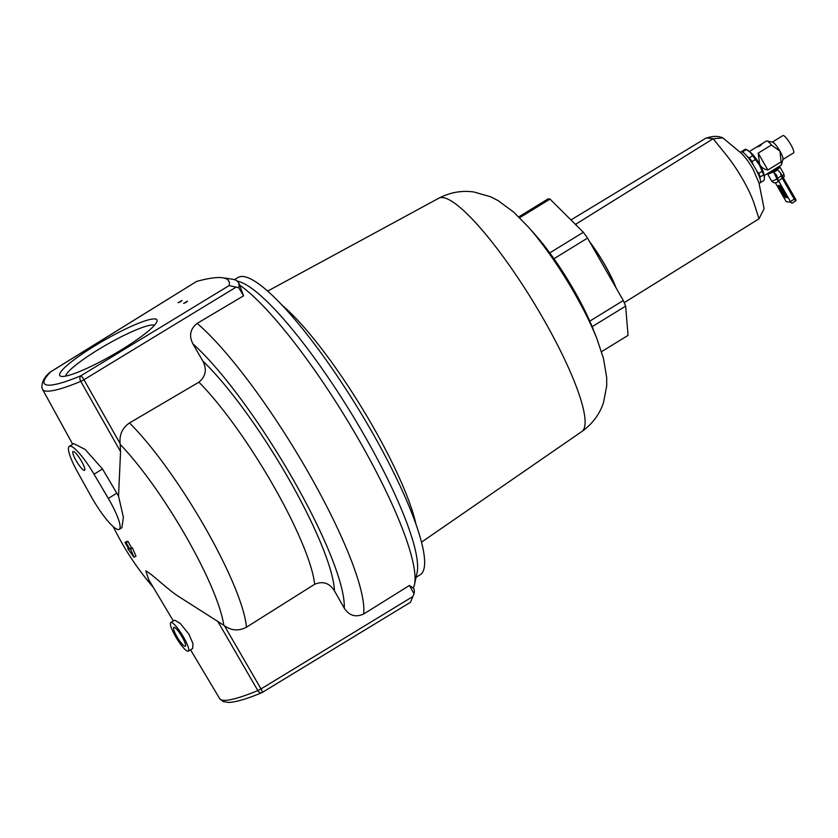 <?xml version="1.0" encoding="UTF-8"?>
<svg xmlns="http://www.w3.org/2000/svg" width="838" height="838" viewBox="0 0 838 838"><rect width="100%" height="100%" fill="white"/><g stroke="black" fill="none" stroke-linecap="round" stroke-linejoin="round"><path stroke-width="1.26" d="M76.101 460.575A11.041 2.147 -121.5 0 0 84.586 470.328A11.041 2.147 -121.5 0 0 81.516 461.256A11.041 2.147 -121.5 0 0 73.032 451.504A11.041 2.147 -121.5 0 0 76.101 460.575M180.62 301.68L182.014 300.486L178.117 302.728L180.62 301.68M186.12 302.371L187.513 301.188L183.616 303.419L186.12 302.371M65.615 376.105A51.558 7.825 150.2 0 1 97.868 349.875A51.558 7.825 150.2 0 1 154.464 325.228M94.621 345.947A55.978 8.495 150.2 0 1 156.989 321.321A55.978 8.495 150.2 0 1 122.055 349.425A55.978 8.495 150.2 0 1 60.985 376.304A55.978 8.495 150.2 0 1 94.621 345.947M176.849 636.482A11.041 2.147 -121.5 0 0 185.324 646.234A11.041 2.147 -121.5 0 0 182.255 637.173A11.041 2.147 -121.5 0 0 173.77 627.421A11.041 2.147 -121.5 0 0 176.849 636.482M91.007 496.211A35.364 6.893 -121.5 0 0 92.075 498.107A35.364 6.893 -121.5 0 0 119.237 529.344A35.364 6.893 -121.5 0 0 109.401 500.307A35.364 6.893 -121.5 0 0 108.301 498.411L94.024 474.182A33.593 6.547 -121.5 0 0 69.261 446.319A33.593 6.547 -121.5 0 0 77.588 472.098L91.007 496.211M119.237 529.344L121.908 527.699L123.385 517.193L118.535 496.148L120.557 451.619L80.762 381.374A4.42 0.587 -29.5 0 0 83.947 379.719L120.117 443.616L120.557 451.619M69.261 446.319L73.702 443.595L85.172 449.461L102.508 468.976L118.535 496.148M188.341 651.136L192.688 648.465L192.939 643.584L188.885 634.146L180.338 623.535L174.629 620.141L170.763 622.508A16.791 3.279 -121.5 0 0 175.435 636.304A16.791 3.279 -121.5 0 0 188.341 651.136A16.791 3.279 -121.5 0 0 183.669 637.351A16.791 3.279 -121.5 0 0 170.763 622.508M237.206 281.097L238.317 281.379A174.325 33.981 58.5 0 1 364.677 435.938A174.325 33.981 58.5 0 1 417.104 572.584L414.517 584.442A183.25 35.72 58.5 0 1 413.249 588.056L409.436 585.469L363.629 614.034C355.584 617.616 349.121 615.647 344.229 608.116A169.108 32.965 -121.5 0 0 292.902 479.053A169.108 32.965 -121.5 0 0 192.866 343.81L202.838 361.084A151.165 29.466 58.5 0 1 288.502 478.488A151.165 29.466 58.5 0 1 334.435 590.863L344.229 608.116M234.462 279.672L237.845 277.598A174.325 33.981 58.5 0 1 371.768 431.58A174.325 33.981 58.5 0 1 420.257 574.721L416.077 577.288M133.996 557.28L135.976 556.055A282.835 215.9 -45.1 0 1 132.456 547.884A282.877 42.916 150.2 0 1 131.597 547.801A282.877 274.11 -82.8 0 1 128.067 541.453A282.783 42.906 150.2 0 1 127.491 541.39A282.783 42.906 150.2 0 1 126.936 541.306L125.009 542.5L128.612 548.806L127.795 548.701L133.996 557.28L130.56 549.047L129.743 548.942L126.129 542.636L125.009 542.5M173.33 620.937L148.661 579.582L145.822 570.877C151.992 574.02 165.421 587.428 177.247 595.609L223.777 625.263A125.197 24.396 -121.5 0 0 120.211 444.433M192.866 343.81C188.801 335.713 190.236 328.905 197.16 323.374L243.565 295.845L239.134 283.726M239.804 285.192A183.25 35.72 58.5 0 1 359.397 440.788A183.25 35.72 58.5 0 1 414.517 584.442M222.678 277.766L232.116 279.159A209.05 31.718 150.2 0 1 238.348 282.416A209.05 31.718 150.2 0 1 238.736 287.706L229.151 285.569A201.403 30.556 -29.8 0 0 222.678 277.766A201.403 30.556 -29.8 0 0 196.584 281.442L50.353 371.988A4.42 0.974 -121.8 0 0 50.27 372.082M314.659 584.275A137.023 26.701 -121.5 0 0 198.92 382.18L129.471 422.97A137.023 26.701 58.5 0 1 204.922 527.238A137.023 26.701 58.5 0 1 246.445 627.212L314.659 584.275C322.923 580.849 329.512 583.039 334.435 590.863M198.92 382.18C205.823 376.377 207.133 369.338 202.838 361.084M246.445 627.212C238.82 631.255 231.477 630.773 224.416 625.745L261.016 688.909A4.42 0.754 149.9 0 1 257.832 690.564L217.618 621.094M129.471 422.97C122.348 427.904 119.237 434.786 120.117 443.616M223.777 625.263L224.416 625.745M238.736 287.706L243.565 295.845M412.883 596.53L261.016 688.909A4.42 0.754 -121.3 0 1 262.294 692.418A4.42 4.42 0 0 1 261.697 692.722C246.854 698.955 235.771 702.192 228.428 702.443L223.222 701.605L219.671 698.63A102.938 15.618 -29.8 0 0 257.832 690.564A4.42 2.797 -112.6 0 0 261.697 692.722A4.42 2.797 -112.6 0 0 262.168 692.439A4.42 0.754 -121.3 0 0 262.294 692.418L410.494 602.271L413.993 593.723L409.436 585.469M413.993 593.723A209.05 31.718 -29.8 0 0 413.7 588.59L413.323 587.909M49.505 372.68A4.42 3.876 44 0 1 50.51 371.957A4.42 0.974 -121.8 0 0 50.353 371.988A4.42 4.42 0 0 0 49.505 372.68L49.505 372.68C44.257 377.236 41.722 382.233 41.9 387.68L42.549 389.377A102.938 15.618 150.2 0 0 80.762 381.374A4.42 2.797 -112.6 0 1 80.825 375.801L229.151 285.569M128.361 548.345L127.795 548.701M132.456 547.884L130.56 549.047M131.597 547.801L129.743 548.942M128.067 541.453L126.129 542.636M528.328 226.983L535.482 235.059A81.768 15.932 58.5 0 1 574.145 290.524A81.768 15.932 58.5 0 1 592.885 328.548L596.845 338.583A97.606 19.023 58.5 0 0 574.48 293.195A97.606 19.023 58.5 0 0 528.328 226.983L513.558 212.024L498.002 200.554L490.628 196.783L473.994 191.996C461.811 190.268 450.048 192.363 438.703 198.271A136.845 26.669 58.5 0 1 543.59 319.288A136.845 26.669 58.5 0 1 581.886 431.497C592.298 424.049 599.484 414.506 603.454 402.858L606.712 385.868L606.691 377.582L603.496 358.517L596.845 338.583M519.633 217.744L550.011 199.098A79.537 15.503 58.5 0 0 548.136 198.857L518.764 216.885M550.011 199.098L583.342 232.273L549.759 252.898M553.949 258.722L587.543 238.097L623.304 300.538L589.774 321.132M592.131 326.684L625.63 306.121L628.06 335.378L601.516 351.677M587.543 238.097A79.537 15.503 -121.5 0 0 583.342 232.273M623.304 300.538A79.537 15.503 58.5 0 1 625.63 306.121M615.846 287.507A46.059 8.977 -121.5 0 0 604.921 265.143A46.059 8.977 -121.5 0 0 589.931 242.266M616.119 287.979A46.059 8.977 -121.5 0 0 604.994 265.101A46.059 8.977 -121.5 0 0 589.596 241.679M740.226 152.348L741.054 151.835A18.206 3.551 58.5 0 1 755.048 167.925A18.206 3.551 58.5 0 1 760.108 182.883L759.071 183.512M624.216 302.654L759.008 218.802L754.095 203.498A41.722 8.129 -121.5 0 0 726.368 155.093L713.148 138.731L722.901 137.914C718.229 135.85 712.866 135.871 706.822 137.998L713.148 138.731L706.392 137.872L570.95 219.944M577.256 226.218L575.685 224.259L713.148 138.731M722.901 137.914L740.771 152.83C744.532 156.14 748.617 161.577 753.048 169.15L758.945 182.81L764.088 208.714L759.008 218.802M777.402 178.756A7.071 1.068 150.2 0 1 771.547 180.882C773.17 183.155 775.433 183.407 778.313 181.647L773.673 172.23A7.071 1.068 -29.8 0 0 775.684 171.067A7.071 1.068 -29.8 0 0 777.507 169.873L780.471 172.785L796.1 200.073L795.817 200.795L794.267 199.161L782.231 178.148L778.575 180.84L790.423 201.518L794.267 199.161M778.575 180.84L777.517 178.431L781.226 175.865L780.471 172.785M778.554 166.783L779.476 166.772A7.071 1.068 150.2 0 1 779.832 166.888A7.071 1.068 150.2 0 1 775.433 170.627A7.071 1.068 150.2 0 1 767.566 173.916A7.071 1.068 150.2 0 1 767.639 173.55L767.702 173.445M778.492 166.825A5.971 0.901 150.2 0 1 774.846 170.041A5.971 0.901 150.2 0 1 768.551 172.921M760.244 144.827L758.924 145.655C756.358 147.226 756.787 147.279 760.223 145.812L761.752 144.209L760.244 144.827L766.382 141.056A14.141 2.755 58.5 0 1 766.927 140.994L772.542 142.135A10.171 1.98 58.5 0 1 779.969 151.165L781.11 161.87A14.141 2.755 58.5 0 1 781.487 164.719A14.141 2.755 58.5 0 1 781.184 165.17L764.193 175.603M777.224 167.663L777.193 167.621A4.42 0.67 150.2 0 1 777.224 167.663A4.42 0.67 150.2 0 1 774.469 169.999A4.42 0.67 150.2 0 1 769.85 172.125M750.01 152.066A14.141 2.755 58.5 0 1 759.668 164.353L758.191 153.134L771.442 144.995L779.969 151.165A10.171 1.98 58.5 0 1 783.017 159.189L781.487 164.719M772.311 142.093L782.943 135.557A10.171 1.98 58.5 0 1 790.758 144.534A10.171 1.98 58.5 0 1 793.586 152.883L782.954 159.419M775.318 182.684L780.073 190.98M780.492 191.713L786.191 201.665L790.883 202.262M773.673 172.23L776.627 175.142L777.517 178.431M782.797 188.204L780.168 185.701L787.112 197.841L786.735 195.076M785.751 197.391L778.806 185.261L780.178 191.336L785.751 197.391M758.924 145.655L757.154 146.849M766.927 140.994A14.141 2.755 58.5 0 1 771.442 144.995M781.11 161.87L767.849 169.999C764.308 169.444 761.574 167.558 759.668 164.353A14.141 2.755 58.5 0 1 763.963 174.786M758.191 153.134L767.849 169.999M790.423 201.518L791.92 203.225L795.817 200.795M781.226 175.865L782.231 178.148M784.043 190.383L780.168 185.701M787.112 197.841L785.824 193.484M785.384 197.621L778.439 185.481M743.694 152.872L742.981 151.584A18.185 3.541 58.5 0 0 741.777 151.427L745.171 149.342A18.185 3.541 58.5 0 1 746.375 149.499L750.178 152.233L752.671 155.763A18.185 3.541 58.5 0 1 755.373 159.513L759.396 165.002L762.13 171.298A18.185 3.541 58.5 0 1 763.617 174.891L764.507 177.363A16.844 3.279 58.5 0 1 764.507 177.394M742.981 151.584L746.375 149.499L747.967 150.411A16.844 3.279 58.5 0 1 750.178 152.233A16.844 3.279 58.5 0 1 759.396 165.002A16.844 3.279 58.5 0 1 764.497 177.247L764.078 180.411L760.684 182.495A18.185 3.541 58.5 0 1 760.391 182.569M762.13 171.298L758.736 173.372A18.185 3.541 58.5 0 1 760.234 176.965L763.617 174.891M752.671 155.763L749.277 157.848A18.185 3.541 58.5 0 1 751.979 161.587L755.373 159.513M759.909 178.316L760.234 176.965M758.736 173.372L756.62 170.805M753.184 164.824L751.979 161.587M749.277 157.848L747.402 156.696M196.584 281.442L50.51 371.957A98.517 14.948 -29.8 0 0 80.825 375.801A4.42 0.754 -121.3 0 1 83.947 379.719L235.803 287.34M197.16 323.374A183.25 35.72 58.5 0 1 308.195 472.234A183.25 35.72 58.5 0 1 363.629 614.034M116.87 493.153L108.301 498.411M102.508 468.976L94.024 474.182M281.369 304.623A147.729 28.796 58.5 0 1 372.711 426.165A147.729 28.796 58.5 0 1 415.858 523.677M779.832 166.888L783.823 173.854A7.071 1.068 150.2 0 1 782.158 175.729M113.235 526.61A282.877 282.877 0 0 0 153.333 587.417M42.549 389.377L72.686 444.213M238.348 282.416L239.165 283.778M219.671 698.63L190.54 649.785M438.703 198.271L267.521 291.174M581.886 431.497L421.587 542.113M763.502 173.476L758.453 162.656L750.974 153.071M767.566 173.916L771.547 180.882M749.392 151.489L757.741 146.367M783.467 178.023L784.232 176.347L783.823 173.854"/></g></svg>

